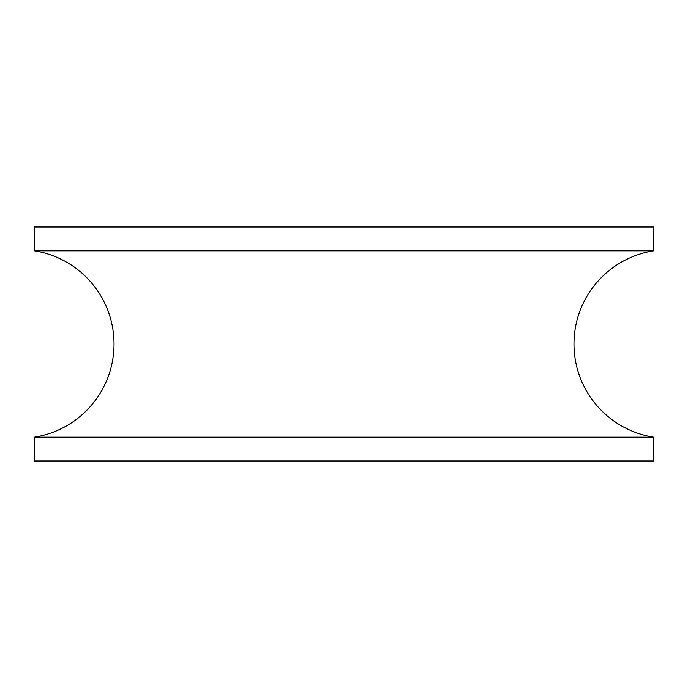 <?xml version="1.0" encoding="UTF-8"?>
<svg xmlns="http://www.w3.org/2000/svg" width="688" height="688" viewBox="0 0 688 688"><rect width="100%" height="100%" fill="white"/><g stroke="black" fill="none" stroke-linecap="round" stroke-linejoin="round"><path stroke-width="1.03" d="M34.4 250.836A94.316 94.316 0 0 1 34.4 437.164L653.6 437.164A94.316 94.316 0 0 1 653.6 250.836L653.6 227.023L34.4 227.023L34.4 250.836L653.6 250.836M34.4 437.164L34.4 460.977L653.6 460.977L653.6 437.164"/></g></svg>
